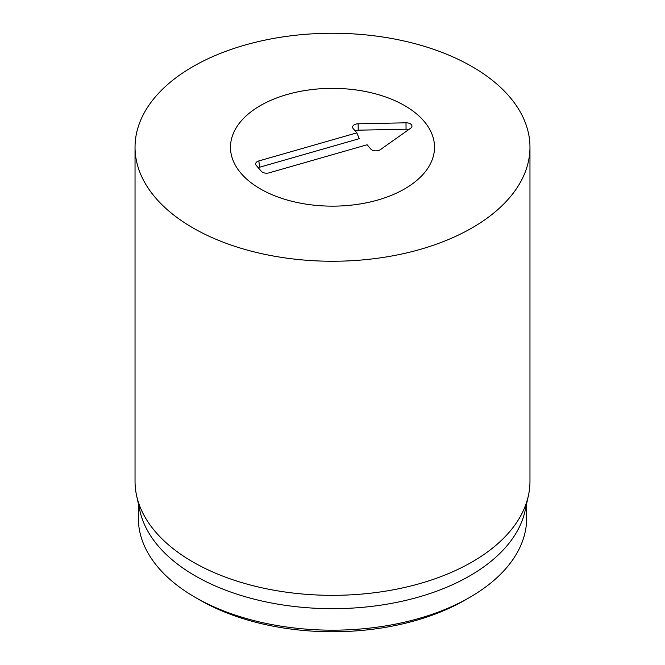 <?xml version="1.0" encoding="UTF-8"?>
<svg xmlns="http://www.w3.org/2000/svg" width="665" height="665" viewBox="0 0 665 665"><rect width="100%" height="100%" fill="white"/><g stroke="black" fill="none" stroke-linecap="round" stroke-linejoin="round"><path stroke-width="1" d="M199.849 600.03A187.588 108.304 0 0 0 199.857 600.03A187.588 108.304 0 0 0 465.143 600.03L469.798 597.345A194.172 112.102 180 0 1 195.202 597.345L195.202 597.345A194.172 112.102 180 0 1 138.328 518.077L138.328 503.596M199.857 600.03L195.202 597.345L199.857 600.03M404.636 105.602A102.019 58.902 180 0 1 434.519 147.256A102.019 58.902 180 0 1 332.5 206.15A102.019 58.902 180 0 1 230.481 147.256A102.019 58.902 180 0 1 293.456 92.834A102.019 58.902 180 0 1 404.636 105.602M526.672 503.596L526.672 518.077A194.172 112.102 180 0 1 469.798 597.345M528.417 495.55L525.15 510.554A194.172 112.102 180 0 1 332.5 608.683A194.172 112.102 180 0 1 139.85 510.554L136.583 495.55A197.463 114.006 0 0 0 192.875 561.95A197.463 114.006 0 0 0 396.523 589.182A197.463 114.006 0 0 0 528.417 495.55A197.463 114.006 0 0 0 529.963 481.335L529.963 147.256A197.463 114.006 180 0 1 408.061 252.575A197.463 114.006 180 0 1 192.875 227.862A197.463 114.006 180 0 1 135.037 147.256A197.463 114.006 180 0 1 332.5 33.25A197.463 114.006 180 0 1 529.963 147.256M135.037 147.256L135.037 481.335A197.463 114.006 0 0 0 136.583 495.55M356.856 132.85L353.198 128.594A5.761 3.325 180 0 1 352.708 127.747A5.761 3.325 180 0 1 358.152 123.79L405.991 122.809A5.761 3.325 180 0 1 411.851 126.766A5.761 3.325 180 0 1 410.654 128.237L380.38 149.642A5.761 3.325 180 0 1 370.754 149.018L367.097 144.762L269.084 172.85A5.761 3.325 180 0 1 261.362 171.346L256.241 165.394A5.761 3.325 180 0 1 255.742 164.546A5.761 3.325 180 0 1 258.843 160.938L356.856 132.85L359.225 138.686L259.624 167.223A3.998 2.311 0 0 0 258.328 167.813M408.626 129.675A3.998 2.311 0 0 0 406.057 129.201L358.219 130.182A3.998 2.311 0 0 0 355.285 131.013M287.147 94.497A102.019 58.902 180 0 1 434.519 147.256A102.019 58.902 180 0 1 332.5 206.15A102.019 58.902 180 0 1 230.481 147.256A102.019 58.902 180 0 1 287.147 94.497M258.843 160.938L259.624 167.223M405.991 122.809L406.057 129.201M358.152 123.79L358.219 130.182"/></g></svg>
